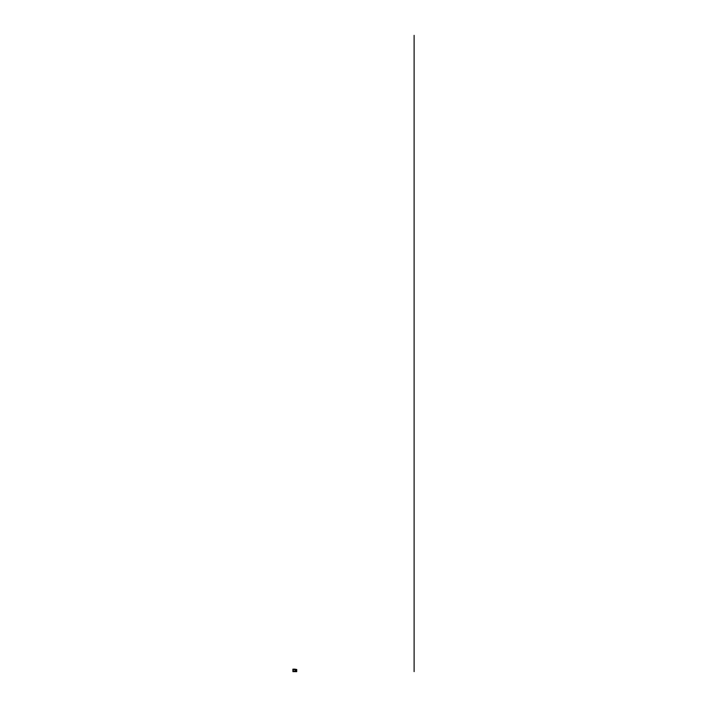 <?xml version="1.0" encoding="UTF-8"?>
<svg xmlns="http://www.w3.org/2000/svg" width="707" height="707" viewBox="0 0 707 707"><rect width="100%" height="100%" fill="white"/><g stroke="black" fill="none" stroke-linecap="round" stroke-linejoin="round"><path stroke-width="1.06" d="M294.032 669.556L293.299 669.423L293.219 670.006M295.217 669.317L296.746 669.467L295.217 669.467M295.04 671.243L292.901 671.65L292.884 669.176L295.173 669.149M293.219 670.793L293.299 671.376L294.032 671.243M295.013 671.65L296.746 671.65L295.217 671.332M293.219 671.076L293.219 669.723M293.299 669.423L293.317 670.086M296.746 669.511L296.719 671.305L295.128 671.305L295.111 670.404L295.128 669.494L296.719 669.494L295.835 669.511L295.835 671.288L296.746 671.288M295.835 669.494L295.128 669.511L295.111 671.288L295.835 671.305M414.116 35.35L414.116 671.632M295.04 669.176L292.945 669.176L292.945 671.623L295.04 671.623M295.066 670.404L295.066 669.556L295.066 670.404M293.219 669.653L295.128 669.494M295.128 671.288L293.219 671.146"/></g></svg>
